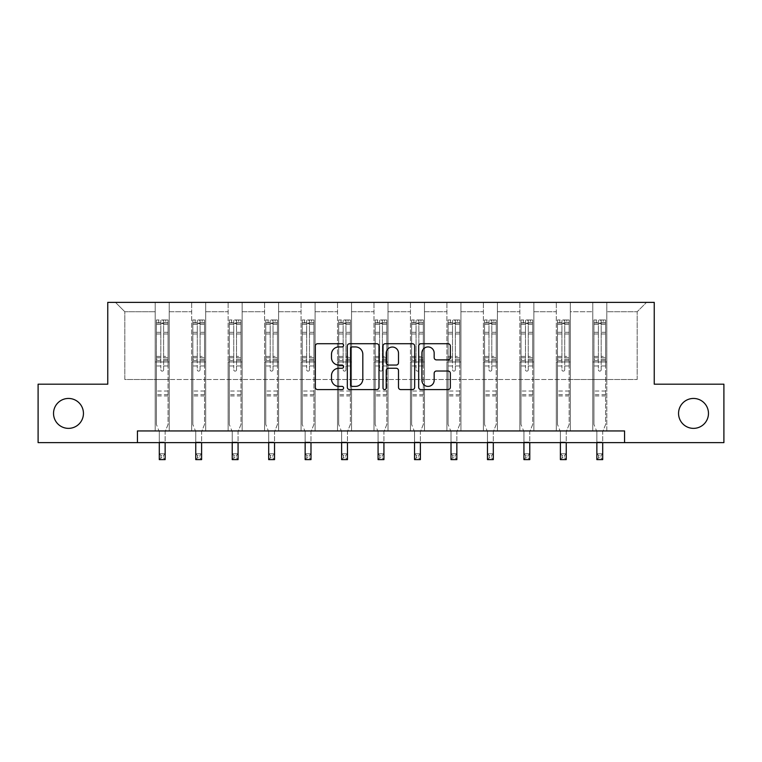 <?xml version="1.0" encoding="UTF-8"?>
<svg xmlns="http://www.w3.org/2000/svg" width="762" height="762" viewBox="0 0 762 762"><rect width="100%" height="100%" fill="white"/><g stroke="black" fill="none" stroke-linecap="round" stroke-linejoin="round"><path stroke-width="0.57" stroke-dasharray="3.81 2.86" d="M343.605 345.319A1.61 1.61 0 0 0 341.995 343.719L317.621 343.719A2.296 2.296 0 0 0 315.325 346.015L315.325 387.306A2.296 2.296 0 0 0 317.621 389.601L341.995 389.601A1.61 1.61 0 0 0 343.605 388.001A1.61 1.61 0 0 0 341.995 386.391L338.842 386.391A7.344 7.344 0 0 1 331.499 379.047L331.499 375.609A7.344 7.344 0 0 1 338.842 368.265L341.995 368.265A1.61 1.61 0 0 0 343.605 366.655A1.61 1.61 0 0 0 341.995 365.055L338.842 365.055A7.344 7.344 0 0 1 331.499 357.711L331.499 354.273A7.344 7.344 0 0 1 338.842 346.929L341.995 346.929A1.61 1.61 0 0 0 343.605 345.319M678.551 413.404A14.964 14.964 0 0 0 693.515 428.368A14.964 14.964 0 0 0 708.469 413.404A14.964 14.964 0 0 0 693.515 398.45A14.964 14.964 0 0 0 678.551 413.404M53.531 413.404A14.964 14.964 0 0 0 68.485 428.368A14.964 14.964 0 0 0 83.449 413.404A14.964 14.964 0 0 0 68.485 398.45A14.964 14.964 0 0 0 53.531 413.404M624.564 442.627L624.564 430.94L624.564 442.627L723.9 442.627L723.9 384.191L654.244 384.191L654.244 302.381L107.756 302.381L107.756 384.191L38.1 384.191L38.1 442.627L137.436 442.627L137.436 430.94L624.564 430.94L137.436 430.94L624.564 430.94L624.564 442.627L137.436 442.627L137.436 430.94L137.436 442.627M592.769 302.381L646.528 302.381L606.8 302.381L606.8 379.514L637.184 379.514L606.8 379.514L606.8 311.734L637.184 311.734L606.8 311.734L606.8 302.381L606.8 430.94L592.769 430.94L606.8 430.94L592.769 430.94L606.8 430.94L606.8 302.381L570.328 302.381L592.769 302.381L592.769 379.514L570.328 379.514L592.769 379.514L592.769 311.734L570.328 311.734L570.328 379.514L570.328 311.734L592.769 311.734L592.769 302.381L592.769 430.94L592.769 361.988L592.769 379.514L606.8 379.514L592.769 379.514L592.769 361.988L606.8 361.988L592.769 361.988L592.769 430.94L592.769 302.381M556.308 302.381L570.328 302.381L570.328 430.94L556.308 430.94L570.328 430.94L556.308 430.94L570.328 430.94L570.328 302.381L533.867 302.381L556.308 302.381L556.308 379.514L533.867 379.514L556.308 379.514L556.308 311.734L533.867 311.734L533.867 379.514L533.867 311.734L556.308 311.734L556.308 302.381L556.308 430.94L556.308 361.988L556.308 379.514L570.328 379.514L556.308 379.514L556.308 361.988L570.328 361.988L556.308 361.988L556.308 430.94L556.308 302.381M519.846 302.381L533.867 302.381L533.867 430.94L519.846 430.94L533.867 430.94L519.846 430.94L533.867 430.94L533.867 302.381L497.405 302.381L519.846 302.381L519.846 379.514L497.405 379.514L519.846 379.514L519.846 311.734L497.405 311.734L497.405 379.514L497.405 311.734L519.846 311.734L519.846 302.381L519.846 430.94L519.846 361.988L519.846 379.514L533.867 379.514L519.846 379.514L519.846 361.988L533.867 361.988L519.846 361.988L519.846 430.94L519.846 302.381M483.375 302.381L497.405 302.381L497.405 430.94L483.375 430.94L497.405 430.94L483.375 430.94L497.405 430.94L497.405 302.381L460.943 302.381L483.375 302.381L483.375 379.514L460.943 379.514L483.375 379.514L483.375 311.734L460.943 311.734L460.943 379.514L460.943 311.734L483.375 311.734L483.375 302.381L483.375 430.94L483.375 361.988L483.375 379.514L497.405 379.514L483.375 379.514L483.375 361.988L497.405 361.988L483.375 361.988L483.375 430.94L483.375 302.381M446.913 302.381L460.943 302.381L460.943 430.94L446.913 430.94L460.943 430.94L446.913 430.94L460.943 430.94L460.943 302.381L424.472 302.381L446.913 302.381L446.913 379.514L424.472 379.514L446.913 379.514L446.913 311.734L424.472 311.734L424.472 379.514L424.472 311.734L446.913 311.734L446.913 302.381L446.913 430.94L446.913 361.988L446.913 379.514L460.943 379.514L446.913 379.514L446.913 361.988L460.943 361.988L446.913 361.988L446.913 430.94L446.913 302.381M410.451 302.381L424.472 302.381L424.472 430.94L410.451 430.94L424.472 430.94L410.451 430.94L424.472 430.94L424.472 302.381L388.01 302.381L410.451 302.381L410.451 379.514L388.01 379.514L410.451 379.514L410.451 311.734L388.01 311.734L388.01 379.514L388.01 311.734L410.451 311.734L410.451 302.381L410.451 430.94L410.451 361.988L410.451 379.514L424.472 379.514L410.451 379.514L410.451 361.988L424.472 361.988L410.451 361.988L410.451 430.94L410.451 302.381M373.99 302.381L388.01 302.381L388.01 430.94L373.99 430.94L388.01 430.94L373.99 430.94L388.01 430.94L388.01 302.381L351.549 302.381L373.99 302.381L373.99 379.514L351.549 379.514L373.99 379.514L373.99 311.734L351.549 311.734L351.549 379.514L351.549 311.734L373.99 311.734L373.99 302.381L373.99 430.94L373.99 361.988L373.99 379.514L388.01 379.514L373.99 379.514L373.99 361.988L388.01 361.988L373.99 361.988L373.99 430.94L373.99 302.381M337.528 302.381L351.549 302.381L351.549 430.94L337.528 430.94L351.549 430.94L337.528 430.94L351.549 430.94L351.549 302.381L315.087 302.381L337.528 302.381L337.528 379.514L315.087 379.514L337.528 379.514L337.528 311.734L315.087 311.734L315.087 379.514L315.087 311.734L337.528 311.734L337.528 302.381L337.528 430.94L337.528 361.988L337.528 379.514L351.549 379.514L337.528 379.514L337.528 361.988L351.549 361.988L337.528 361.988L337.528 430.94L337.528 302.381M301.057 302.381L315.087 302.381L315.087 430.94L301.057 430.94L315.087 430.94L301.057 430.94L315.087 430.94L315.087 302.381L278.625 302.381L301.057 302.381L301.057 379.514L278.625 379.514L301.057 379.514L301.057 311.734L278.625 311.734L278.625 379.514L278.625 311.734L301.057 311.734L301.057 302.381L301.057 430.94L301.057 361.988L301.057 379.514L315.087 379.514L301.057 379.514L301.057 361.988L315.087 361.988L301.057 361.988L301.057 430.94L301.057 302.381M264.595 302.381L278.625 302.381L278.625 430.94L264.595 430.94L278.625 430.94L264.595 430.94L278.625 430.94L278.625 302.381L242.154 302.381L264.595 302.381L264.595 379.514L242.154 379.514L264.595 379.514L264.595 311.734L242.154 311.734L242.154 379.514L242.154 311.734L264.595 311.734L264.595 302.381L264.595 430.94L264.595 361.988L264.595 379.514L278.625 379.514L264.595 379.514L264.595 361.988L278.625 361.988L264.595 361.988L264.595 430.94L264.595 302.381M228.133 302.381L242.154 302.381L242.154 430.94L228.133 430.94L242.154 430.94L228.133 430.94L242.154 430.94L242.154 302.381L205.692 302.381L228.133 302.381L228.133 379.514L205.692 379.514L228.133 379.514L228.133 311.734L205.692 311.734L205.692 379.514L205.692 311.734L228.133 311.734L228.133 302.381L228.133 430.94L228.133 361.988L228.133 379.514L242.154 379.514L228.133 379.514L228.133 361.988L242.154 361.988L228.133 361.988L228.133 430.94L228.133 302.381M191.672 302.381L205.692 302.381L205.692 430.94L191.672 430.94L205.692 430.94L191.672 430.94L205.692 430.94L205.692 302.381L169.231 302.381L191.672 302.381L191.672 379.514L169.231 379.514L191.672 379.514L191.672 311.734L169.231 311.734L169.231 379.514L169.231 311.734L191.672 311.734L191.672 302.381L191.672 430.94L191.672 361.988L191.672 379.514L205.692 379.514L191.672 379.514L191.672 361.988L205.692 361.988L191.672 361.988L191.672 430.94L191.672 302.381M155.2 302.381L169.231 302.381L169.231 430.94L155.2 430.94L169.231 430.94L155.2 430.94L169.231 430.94L169.231 302.381L115.472 302.381L155.2 302.381L155.2 379.514L124.816 379.514L124.816 311.734L155.2 311.734L124.816 311.734L115.472 302.381L124.816 311.734L124.816 379.514L155.2 379.514L155.2 302.381L155.2 430.94L155.2 302.381M637.184 379.514L637.184 311.734L646.528 302.381L637.184 311.734L637.184 379.514M155.2 379.514L169.231 379.514L169.231 361.988L169.231 430.94L169.231 361.988L169.231 379.514L155.2 379.514L155.2 361.988L169.231 361.988L155.2 361.988L155.2 430.94L155.2 379.514M155.2 361.988L169.231 361.988L155.2 361.988M191.672 361.988L205.692 361.988L191.672 361.988M228.133 361.988L242.154 361.988L228.133 361.988M264.595 361.988L278.625 361.988L264.595 361.988M301.057 361.988L315.087 361.988L301.057 361.988M337.528 361.988L351.549 361.988L337.528 361.988M373.99 361.988L388.01 361.988L373.99 361.988M410.451 361.988L424.472 361.988L410.451 361.988M446.913 361.988L460.943 361.988L446.913 361.988M483.375 361.988L497.405 361.988L483.375 361.988M519.846 361.988L533.867 361.988L519.846 361.988M556.308 361.988L570.328 361.988L556.308 361.988M592.769 361.988L606.8 361.988L592.769 361.988M378.99 387.306L378.99 346.015A2.296 2.296 0 0 0 376.695 343.719L349.625 343.719A2.296 2.296 0 0 0 347.329 346.015L347.329 387.306A2.296 2.296 0 0 0 349.625 389.601L376.695 389.601A2.296 2.296 0 0 0 378.99 387.306M352.149 346.929A1.61 1.61 0 0 0 350.539 348.539L350.539 384.781A1.61 1.61 0 0 0 352.149 386.391L355.473 386.391A7.344 7.344 0 0 0 362.817 379.047L362.817 354.273A7.344 7.344 0 0 0 355.473 346.929L352.149 346.929M385.305 343.719L412.375 343.719A2.296 2.296 0 0 1 414.671 346.015L414.671 387.306A2.296 2.296 0 0 1 412.375 389.601L400.793 389.601A2.296 2.296 0 0 1 398.497 387.306L398.497 370.561A2.296 2.296 0 0 0 396.202 368.265L388.515 368.265A2.296 2.296 0 0 0 386.22 370.561L386.22 388.001A1.61 1.61 0 0 1 384.61 389.601A1.61 1.61 0 0 1 383.01 388.001L383.01 346.015A2.296 2.296 0 0 1 385.305 343.719M398.497 353.177A6.134 6.134 0 0 0 392.354 347.043A6.134 6.134 0 0 0 386.22 353.177L386.22 362.76A2.296 2.296 0 0 0 388.515 365.055L396.202 365.055A2.296 2.296 0 0 0 398.497 362.76L398.497 353.177M436.464 359.893L448.056 359.893A2.296 2.296 0 0 0 450.342 357.597L450.342 346.015A2.296 2.296 0 0 0 448.056 343.719L420.976 343.719A2.296 2.296 0 0 0 418.681 346.015L418.681 387.306A2.296 2.296 0 0 0 420.976 389.601L448.056 389.601A2.296 2.296 0 0 0 450.342 387.306L450.342 373.313A2.296 2.296 0 0 0 448.056 371.018L436.464 371.018A2.296 2.296 0 0 0 434.169 373.313L434.169 380.257A6.134 6.134 0 0 1 428.034 386.391A6.134 6.134 0 0 1 421.9 380.257L421.9 353.063A6.134 6.134 0 0 1 428.034 346.929A6.134 6.134 0 0 1 434.169 353.063L434.169 357.597A2.296 2.296 0 0 0 436.464 359.893M160.811 369.741A1.4 1.4 0 0 0 162.22 371.151A1.4 1.4 0 0 1 160.811 369.741L160.811 365.96L160.811 369.741M168.002 319.954L165.725 319.954L165.725 322.993L168.059 323.002L168.059 319.964L156.372 319.964L156.372 424.444L156.372 365.96L160.811 365.96L160.811 359.34L156.372 359.34M156.372 319.964L156.372 365.96L160.811 365.96L160.811 323.612L163.62 323.612L163.62 356.416L168.059 356.416L168.059 424.444L165.135 431.673L165.135 442.084L165.135 431.673L168.059 424.444L168.059 365.96L163.62 365.96L163.62 369.741A1.4 1.4 0 0 1 162.22 371.151A1.4 1.4 0 0 0 163.62 369.741L163.62 356.416M168.059 323.002L168.059 356.416M168.059 319.964L168.059 365.96L163.62 365.96L163.62 320.25L160.811 320.25L160.811 359.34M165.725 319.954L156.429 319.954M165.725 322.993L158.715 322.993L158.715 319.954M156.372 323.002L168.002 322.993M156.429 322.993L158.715 322.993M159.296 431.673L159.296 442.084L159.296 431.673L156.372 424.444L159.296 431.673M168.059 395.926L156.372 395.926M159.296 442.627L159.296 453.771L165.135 453.771L159.296 453.771L159.296 459.619L165.135 459.619L165.135 453.771L163.382 455.533L163.382 457.867L161.049 457.867L161.049 455.533L163.382 455.533M165.135 442.627L165.135 453.771M165.135 459.619L163.382 457.867M161.049 457.867L159.296 459.619M161.049 455.533L159.296 453.771M160.811 323.612L160.811 320.25M163.62 323.612L163.62 320.25M197.282 369.741A1.4 1.4 0 0 0 198.682 371.151A1.4 1.4 0 0 1 197.282 369.741L197.282 365.96L197.282 369.741M204.464 319.954L202.187 319.954L202.187 322.993L204.521 323.002L204.521 319.964L192.834 319.964L192.834 424.444L192.834 365.96L197.282 365.96L197.282 359.34L192.834 359.34M192.834 319.964L192.834 365.96L197.282 365.96L197.282 323.612L200.082 323.612L200.082 356.416L204.521 356.416L204.521 424.444L201.606 431.673L201.606 442.084L201.606 431.673L204.521 424.444L204.521 365.96L200.082 365.96L200.082 369.741A1.4 1.4 0 0 1 198.682 371.151A1.4 1.4 0 0 0 200.082 369.741L200.082 356.416M204.521 323.002L204.521 356.416M204.521 319.964L204.521 365.96L200.082 365.96L200.082 320.25L197.282 320.25L197.282 359.34M202.187 319.954L192.9 319.954M202.187 322.993L195.177 322.993L195.177 319.954M192.834 323.002L204.464 322.993M192.9 322.993L195.177 322.993M195.758 431.673L195.758 442.084L195.758 431.673L192.834 424.444L195.758 431.673M204.521 395.926L192.834 395.926M195.758 442.627L195.758 453.771L201.606 453.771L195.758 453.771L195.758 459.619L201.606 459.619L201.606 453.771L199.854 455.533L199.854 457.867L197.51 457.867L197.51 455.533L199.854 455.533M201.606 442.627L201.606 453.771M201.606 459.619L199.854 457.867M197.51 457.867L195.758 459.619M197.51 455.533L195.758 453.771M197.282 323.612L197.282 320.25M200.082 323.612L200.082 320.25M233.744 369.741A1.4 1.4 0 0 0 235.144 371.151A1.4 1.4 0 0 1 233.744 369.741L233.744 365.96L233.744 369.741M240.925 319.954L238.649 319.954L238.649 322.993L240.992 323.002L240.992 319.964L229.305 319.964L229.305 424.444L229.305 365.96L233.744 365.96L233.744 359.34L229.305 359.34M229.305 319.964L229.305 365.96L233.744 365.96L233.744 323.612L236.544 323.612L236.544 356.416L240.992 356.416L240.992 424.444L238.068 431.673L238.068 442.084L238.068 431.673L240.992 424.444L240.992 365.96L236.544 365.96L236.544 369.741A1.4 1.4 0 0 1 235.144 371.151A1.4 1.4 0 0 0 236.544 369.741L236.544 356.416M240.992 323.002L240.992 356.416M240.992 319.964L240.992 365.96L236.544 365.96L236.544 320.25L233.744 320.25L233.744 359.34M238.649 319.954L229.362 319.954M238.649 322.993L231.638 322.993L231.638 319.954M229.305 323.002L240.925 322.993M229.362 322.993L231.638 322.993M232.22 431.673L232.22 442.084L232.22 431.673L229.305 424.444L232.22 431.673M240.992 395.926L229.305 395.926M232.22 442.627L232.22 453.771L238.068 453.771L232.22 453.771L232.22 459.619L238.068 459.619L238.068 453.771L236.315 455.533L236.315 457.867L233.972 457.867L233.972 455.533L236.315 455.533M238.068 442.627L238.068 453.771M238.068 459.619L236.315 457.867M233.972 457.867L232.22 459.619M233.972 455.533L232.22 453.771M233.744 323.612L233.744 320.25M236.544 323.612L236.544 320.25M270.205 369.741A1.4 1.4 0 0 0 271.605 371.151A1.4 1.4 0 0 1 270.205 369.741L270.205 365.96L270.205 369.741M277.397 319.954L275.111 319.954L275.111 322.993L277.454 323.002L277.454 319.964L265.767 319.964L265.767 424.444L265.767 365.96L270.205 365.96L270.205 359.34L265.767 359.34M265.767 319.964L265.767 365.96L270.205 365.96L270.205 323.612L273.015 323.612L273.015 356.416L277.454 356.416L277.454 424.444L274.53 431.673L274.53 442.084L274.53 431.673L277.454 424.444L277.454 365.96L273.015 365.96L273.015 369.741A1.4 1.4 0 0 1 271.605 371.151A1.4 1.4 0 0 0 273.015 369.741L273.015 356.416M277.454 323.002L277.454 356.416M277.454 319.964L277.454 365.96L273.015 365.96L273.015 320.25L270.205 320.25L270.205 359.34M275.111 319.954L265.824 319.954M275.111 322.993L268.1 322.993L268.1 319.954M265.767 323.002L277.397 322.993M265.824 322.993L268.1 322.993M268.691 431.673L268.691 442.084L268.691 431.673L265.767 424.444L268.691 431.673M277.454 395.926L265.767 395.926M268.691 442.627L268.691 453.771L274.53 453.771L268.691 453.771L268.691 459.619L274.53 459.619L274.53 453.771L272.777 455.533L272.777 457.867L270.443 457.867L270.443 455.533L272.777 455.533M274.53 442.627L274.53 453.771M274.53 459.619L272.777 457.867M270.443 457.867L268.691 459.619M270.443 455.533L268.691 453.771M270.205 323.612L270.205 320.25M273.015 323.612L273.015 320.25M306.667 369.741A1.4 1.4 0 0 0 308.077 371.151A1.4 1.4 0 0 1 306.667 369.741L306.667 365.96L306.667 369.741M313.858 319.954L311.582 319.954L311.582 322.993L313.915 323.002L313.915 319.964L302.228 319.964L302.228 424.444L302.228 365.96L306.667 365.96L306.667 359.34L302.228 359.34M302.228 319.964L302.228 365.96L306.667 365.96L306.667 323.612L309.477 323.612L309.477 356.416L313.915 356.416L313.915 424.444L310.991 431.673L310.991 442.084L310.991 431.673L313.915 424.444L313.915 365.96L309.477 365.96L309.477 369.741A1.4 1.4 0 0 1 308.077 371.151A1.4 1.4 0 0 0 309.477 369.741L309.477 356.416M313.915 323.002L313.915 356.416M313.915 319.964L313.915 365.96L309.477 365.96L309.477 320.25L306.667 320.25L306.667 359.34M311.582 319.954L302.285 319.954M311.582 322.993L304.562 322.993L304.562 319.954M302.228 323.002L313.858 322.993M302.285 322.993L304.562 322.993M305.152 431.673L305.152 442.084L305.152 431.673L302.228 424.444L305.152 431.673M313.915 395.926L302.228 395.926M305.152 442.627L305.152 453.771L310.991 453.771L305.152 453.771L305.152 459.619L310.991 459.619L310.991 453.771L309.239 455.533L309.239 457.867L306.905 457.867L306.905 455.533L309.239 455.533M310.991 442.627L310.991 453.771M310.991 459.619L309.239 457.867M306.905 457.867L305.152 459.619M306.905 455.533L305.152 453.771M306.667 323.612L306.667 320.25M309.477 323.612L309.477 320.25M343.138 369.741A1.4 1.4 0 0 0 344.538 371.151A1.4 1.4 0 0 1 343.138 369.741L343.138 365.96L343.138 369.741M350.32 319.954L348.043 319.954L348.043 322.993L350.377 323.002L350.377 319.964L338.69 319.964L338.69 424.444L338.69 365.96L343.138 365.96L343.138 359.34L338.69 359.34M338.69 319.964L338.69 365.96L343.138 365.96L343.138 323.612L345.938 323.612L345.938 356.416L350.377 356.416L350.377 424.444L347.462 431.673L347.462 442.084L347.462 431.673L350.377 424.444L350.377 365.96L345.938 365.96L345.938 369.741A1.4 1.4 0 0 1 344.538 371.151A1.4 1.4 0 0 0 345.938 369.741L345.938 356.416M350.377 323.002L350.377 356.416M350.377 319.964L350.377 365.96L345.938 365.96L345.938 320.25L343.138 320.25L343.138 359.34M348.043 319.954L338.747 319.954M348.043 322.993L341.033 322.993L341.033 319.954M338.69 323.002L350.32 322.993M338.747 322.993L341.033 322.993M341.614 431.673L341.614 442.084L341.614 431.673L338.69 424.444L341.614 431.673M350.377 395.926L338.69 395.926M341.614 442.627L341.614 453.771L347.462 453.771L341.614 453.771L341.614 459.619L347.462 459.619L347.462 453.771L345.7 455.533L345.7 457.867L343.367 457.867L343.367 455.533L345.7 455.533M347.462 442.627L347.462 453.771M347.462 459.619L345.7 457.867M343.367 457.867L341.614 459.619M343.367 455.533L341.614 453.771M343.138 323.612L343.138 320.25M345.938 323.612L345.938 320.25M379.6 369.741A1.4 1.4 0 0 0 381 371.151A1.4 1.4 0 0 1 379.6 369.741L379.6 365.96L379.6 369.741M386.782 319.954L384.505 319.954L384.505 322.993L386.839 323.002L386.839 319.964L375.161 319.964L375.161 424.444L375.161 365.96L379.6 365.96L379.6 359.34L375.161 359.34M375.161 319.964L375.161 365.96L379.6 365.96L379.6 323.612L382.4 323.612L382.4 356.416L386.839 356.416L386.839 424.444L383.924 431.673L383.924 442.084L383.924 431.673L386.839 424.444L386.839 365.96L382.4 365.96L382.4 369.741A1.4 1.4 0 0 1 381 371.151A1.4 1.4 0 0 0 382.4 369.741L382.4 356.416M386.839 323.002L386.839 356.416M386.839 319.964L386.839 365.96L382.4 365.96L382.4 320.25L379.6 320.25L379.6 359.34M384.505 319.954L375.218 319.954M384.505 322.993L377.495 322.993L377.495 319.954M375.161 323.002L386.782 322.993M375.218 322.993L377.495 322.993M378.076 431.673L378.076 442.084L378.076 431.673L375.161 424.444L378.076 431.673M386.839 395.926L375.161 395.926M378.076 442.627L378.076 453.771L383.924 453.771L378.076 453.771L378.076 459.619L383.924 459.619L383.924 453.771L382.172 455.533L382.172 457.867L379.828 457.867L379.828 455.533L382.172 455.533M383.924 442.627L383.924 453.771M383.924 459.619L382.172 457.867M379.828 457.867L378.076 459.619M379.828 455.533L378.076 453.771M379.6 323.612L379.6 320.25M382.4 323.612L382.4 320.25M416.062 369.741A1.4 1.4 0 0 0 417.462 371.151A1.4 1.4 0 0 1 416.062 369.741L416.062 365.96L416.062 369.741M423.253 319.954L420.967 319.954L420.967 322.993L423.31 323.002L423.31 319.964L411.623 319.964L411.623 424.444L411.623 365.96L416.062 365.96L416.062 359.34L411.623 359.34M411.623 319.964L411.623 365.96L416.062 365.96L416.062 323.612L418.862 323.612L418.862 356.416L423.31 356.416L423.31 424.444L420.386 431.673L420.386 442.084L420.386 431.673L423.31 424.444L423.31 365.96L418.862 365.96L418.862 369.741A1.4 1.4 0 0 1 417.462 371.151A1.4 1.4 0 0 0 418.862 369.741L418.862 356.416M423.31 323.002L423.31 356.416M423.31 319.964L423.31 365.96L418.862 365.96L418.862 320.25L416.062 320.25L416.062 359.34M420.967 319.954L411.68 319.954M420.967 322.993L413.957 322.993L413.957 319.954M411.623 323.002L423.253 322.993M411.68 322.993L413.957 322.993M414.538 431.673L414.538 442.084L414.538 431.673L411.623 424.444L414.538 431.673M423.31 395.926L411.623 395.926M414.538 442.627L414.538 453.771L420.386 453.771L414.538 453.771L414.538 459.619L420.386 459.619L420.386 453.771L418.633 455.533L418.633 457.867L416.3 457.867L416.3 455.533L418.633 455.533M420.386 442.627L420.386 453.771M420.386 459.619L418.633 457.867M416.3 457.867L414.538 459.619M416.3 455.533L414.538 453.771M416.062 323.612L416.062 320.25M418.862 323.612L418.862 320.25M452.523 369.741A1.4 1.4 0 0 0 453.923 371.151A1.4 1.4 0 0 1 452.523 369.741L452.523 365.96L452.523 369.741M459.715 319.954L457.438 319.954L457.438 322.993L459.772 323.002L459.772 319.964L448.085 319.964L448.085 424.444L448.085 365.96L452.523 365.96L452.523 359.34L448.085 359.34M448.085 319.964L448.085 365.96L452.523 365.96L452.523 323.612L455.333 323.612L455.333 356.416L459.772 356.416L459.772 424.444L456.848 431.673L456.848 442.084L456.848 431.673L459.772 424.444L459.772 365.96L455.333 365.96L455.333 369.741A1.4 1.4 0 0 1 453.923 371.151A1.4 1.4 0 0 0 455.333 369.741L455.333 356.416M459.772 323.002L459.772 356.416M459.772 319.964L459.772 365.96L455.333 365.96L455.333 320.25L452.523 320.25L452.523 359.34M457.438 319.954L448.142 319.954M457.438 322.993L450.418 322.993L450.418 319.954M448.085 323.002L459.715 322.993M448.142 322.993L450.418 322.993M451.009 431.673L451.009 442.084L451.009 431.673L448.085 424.444L451.009 431.673M459.772 395.926L448.085 395.926M451.009 442.627L451.009 453.771L456.848 453.771L451.009 453.771L451.009 459.619L456.848 459.619L456.848 453.771L455.095 455.533L455.095 457.867L452.761 457.867L452.761 455.533L455.095 455.533M456.848 442.627L456.848 453.771M456.848 459.619L455.095 457.867M452.761 457.867L451.009 459.619M452.761 455.533L451.009 453.771M452.523 323.612L452.523 320.25M455.333 323.612L455.333 320.25M488.985 369.741A1.4 1.4 0 0 0 490.395 371.151A1.4 1.4 0 0 1 488.985 369.741L488.985 365.96L488.985 369.741M496.176 319.954L493.9 319.954L493.9 322.993L496.233 323.002L496.233 319.964L484.546 319.964L484.546 424.444L484.546 365.96L488.985 365.96L488.985 359.34L484.546 359.34M484.546 319.964L484.546 365.96L488.985 365.96L488.985 323.612L491.795 323.612L491.795 356.416L496.233 356.416L496.233 424.444L493.309 431.673L493.309 442.084L493.309 431.673L496.233 424.444L496.233 365.96L491.795 365.96L491.795 369.741A1.4 1.4 0 0 1 490.395 371.151A1.4 1.4 0 0 0 491.795 369.741L491.795 356.416M496.233 323.002L496.233 356.416M496.233 319.964L496.233 365.96L491.795 365.96L491.795 320.25L488.985 320.25L488.985 359.34M493.9 319.954L484.603 319.954M493.9 322.993L486.889 322.993L486.889 319.954M484.546 323.002L496.176 322.993M484.603 322.993L486.889 322.993M487.47 431.673L487.47 442.084L487.47 431.673L484.546 424.444L487.47 431.673M496.233 395.926L484.546 395.926M487.47 442.627L487.47 453.771L493.309 453.771L487.47 453.771L487.47 459.619L493.309 459.619L493.309 453.771L491.557 455.533L491.557 457.867L489.223 457.867L489.223 455.533L491.557 455.533M493.309 442.627L493.309 453.771M493.309 459.619L491.557 457.867M489.223 457.867L487.47 459.619M489.223 455.533L487.47 453.771M488.985 323.612L488.985 320.25M491.795 323.612L491.795 320.25M525.456 369.741A1.4 1.4 0 0 0 526.856 371.151A1.4 1.4 0 0 1 525.456 369.741L525.456 365.96L525.456 369.741M532.638 319.954L530.362 319.954L530.362 322.993L532.695 323.002L532.695 319.964L521.008 319.964L521.008 424.444L521.008 365.96L525.456 365.96L525.456 359.34L521.008 359.34M521.008 319.964L521.008 365.96L525.456 365.96L525.456 323.612L528.257 323.612L528.257 356.416L532.695 356.416L532.695 424.444L529.781 431.673L529.781 442.084L529.781 431.673L532.695 424.444L532.695 365.96L528.257 365.96L528.257 369.741A1.4 1.4 0 0 1 526.856 371.151A1.4 1.4 0 0 0 528.257 369.741L528.257 356.416M532.695 323.002L532.695 356.416M532.695 319.964L532.695 365.96L528.257 365.96L528.257 320.25L525.456 320.25L525.456 359.34M530.362 319.954L521.075 319.954M530.362 322.993L523.351 322.993L523.351 319.954M521.008 323.002L532.638 322.993M521.075 322.993L523.351 322.993M523.932 431.673L523.932 442.084L523.932 431.673L521.008 424.444L523.932 431.673M532.695 395.926L521.008 395.926M523.932 442.627L523.932 453.771L529.781 453.771L523.932 453.771L523.932 459.619L529.781 459.619L529.781 453.771L528.028 455.533L528.028 457.867L525.685 457.867L525.685 455.533L528.028 455.533M529.781 442.627L529.781 453.771M529.781 459.619L528.028 457.867M525.685 457.867L523.932 459.619M525.685 455.533L523.932 453.771M525.456 323.612L525.456 320.25M528.257 323.612L528.257 320.25M561.918 369.741A1.4 1.4 0 0 0 563.318 371.151A1.4 1.4 0 0 1 561.918 369.741L561.918 365.96L561.918 369.741M569.1 319.954L566.823 319.954L566.823 322.993L569.166 323.002L569.166 319.964L557.479 319.964L557.479 424.444L557.479 365.96L561.918 365.96L561.918 359.34L557.479 359.34M557.479 319.964L557.479 365.96L561.918 365.96L561.918 323.612L564.718 323.612L564.718 356.416L569.166 356.416L569.166 424.444L566.242 431.673L566.242 442.084L566.242 431.673L569.166 424.444L569.166 365.96L564.718 365.96L564.718 369.741A1.4 1.4 0 0 1 563.318 371.151A1.4 1.4 0 0 0 564.718 369.741L564.718 356.416M569.166 323.002L569.166 356.416M569.166 319.964L569.166 365.96L564.718 365.96L564.718 320.25L561.918 320.25L561.918 359.34M566.823 319.954L557.536 319.954M566.823 322.993L559.813 322.993L559.813 319.954M557.479 323.002L569.1 322.993M557.536 322.993L559.813 322.993M560.394 431.673L560.394 442.084L560.394 431.673L557.479 424.444L560.394 431.673M569.166 395.926L557.479 395.926M560.394 442.627L560.394 453.771L566.242 453.771L560.394 453.771L560.394 459.619L566.242 459.619L566.242 453.771L564.49 455.533L564.49 457.867L562.146 457.867L562.146 455.533L564.49 455.533M566.242 442.627L566.242 453.771M566.242 459.619L564.49 457.867M562.146 457.867L560.394 459.619M562.146 455.533L560.394 453.771M561.918 323.612L561.918 320.25M564.718 323.612L564.718 320.25M598.38 369.741A1.4 1.4 0 0 0 599.78 371.151A1.4 1.4 0 0 1 598.38 369.741L598.38 365.96L598.38 369.741M605.571 319.954L603.285 319.954L603.285 322.993L605.628 323.002L605.628 319.964L593.941 319.964L593.941 424.444L593.941 365.96L598.38 365.96L598.38 359.34L593.941 359.34M593.941 319.964L593.941 365.96L598.38 365.96L598.38 323.612L601.189 323.612L601.189 356.416L605.628 356.416L605.628 424.444L602.704 431.673L602.704 442.084L602.704 431.673L605.628 424.444L605.628 365.96L601.189 365.96L601.189 369.741A1.4 1.4 0 0 1 599.78 371.151A1.4 1.4 0 0 0 601.189 369.741L601.189 356.416M605.628 323.002L605.628 356.416M605.628 319.964L605.628 365.96L601.189 365.96L601.189 320.25L598.38 320.25L598.38 359.34M603.285 319.954L593.998 319.954M603.285 322.993L596.275 322.993L596.275 319.954M593.941 323.002L605.571 322.993M593.998 322.993L596.275 322.993M596.865 431.673L596.865 442.084L596.865 431.673L593.941 424.444L596.865 431.673M605.628 395.926L593.941 395.926M596.865 442.627L596.865 453.771L602.704 453.771L596.865 453.771L596.865 459.619L602.704 459.619L602.704 453.771L600.951 455.533L600.951 457.867L598.618 457.867L598.618 455.533L600.951 455.533M602.704 442.627L602.704 453.771M602.704 459.619L600.951 457.867M598.618 457.867L596.865 459.619M598.618 455.533L596.865 453.771M598.38 323.612L598.38 320.25M601.189 323.612L601.189 320.25M160.811 332.308L156.372 332.308M156.372 333.975L160.811 333.975M156.372 356.416L160.811 356.416M168.059 391.02L156.372 391.02M159.296 442.084L165.135 442.084L159.296 442.084M160.811 360.664L156.372 360.664M168.059 360.664L163.62 360.664M156.372 357.74L160.811 357.74M163.62 357.74L168.059 357.74M168.059 359.34L163.62 359.34M168.059 332.308L163.62 332.308M163.62 333.975L168.059 333.975M160.811 322.755L156.372 322.755M156.372 324.422L160.811 324.422M168.059 322.755L163.62 322.755M163.62 324.422L168.059 324.422M168.059 394.611L156.372 394.611M197.282 332.308L192.834 332.308M192.834 333.975L197.282 333.975M192.834 356.416L197.282 356.416M204.521 391.02L192.834 391.02M195.758 442.084L201.606 442.084L195.758 442.084M197.282 360.664L192.834 360.664M204.521 360.664L200.082 360.664M192.834 357.74L197.282 357.74M200.082 357.74L204.521 357.74M204.521 359.34L200.082 359.34M204.521 332.308L200.082 332.308M200.082 333.975L204.521 333.975M197.282 322.755L192.834 322.755M192.834 324.422L197.282 324.422M204.521 322.755L200.082 322.755M200.082 324.422L204.521 324.422M204.521 394.611L192.834 394.611M233.744 332.308L229.305 332.308M229.305 333.975L233.744 333.975M229.305 356.416L233.744 356.416M240.992 391.02L229.305 391.02M232.22 442.084L238.068 442.084L232.22 442.084M233.744 360.664L229.305 360.664M240.992 360.664L236.544 360.664M229.305 357.74L233.744 357.74M236.544 357.74L240.992 357.74M240.992 359.34L236.544 359.34M240.992 332.308L236.544 332.308M236.544 333.975L240.992 333.975M233.744 322.755L229.305 322.755M229.305 324.422L233.744 324.422M240.992 322.755L236.544 322.755M236.544 324.422L240.992 324.422M240.992 394.611L229.305 394.611M270.205 332.308L265.767 332.308M265.767 333.975L270.205 333.975M265.767 356.416L270.205 356.416M277.454 391.02L265.767 391.02M268.691 442.084L274.53 442.084L268.691 442.084M270.205 360.664L265.767 360.664M277.454 360.664L273.015 360.664M265.767 357.74L270.205 357.74M273.015 357.74L277.454 357.74M277.454 359.34L273.015 359.34M277.454 332.308L273.015 332.308M273.015 333.975L277.454 333.975M270.205 322.755L265.767 322.755M265.767 324.422L270.205 324.422M277.454 322.755L273.015 322.755M273.015 324.422L277.454 324.422M277.454 394.611L265.767 394.611M306.667 332.308L302.228 332.308M302.228 333.975L306.667 333.975M302.228 356.416L306.667 356.416M313.915 391.02L302.228 391.02M305.152 442.084L310.991 442.084L305.152 442.084M306.667 360.664L302.228 360.664M313.915 360.664L309.477 360.664M302.228 357.74L306.667 357.74M309.477 357.74L313.915 357.74M313.915 359.34L309.477 359.34M313.915 332.308L309.477 332.308M309.477 333.975L313.915 333.975M306.667 322.755L302.228 322.755M302.228 324.422L306.667 324.422M313.915 322.755L309.477 322.755M309.477 324.422L313.915 324.422M313.915 394.611L302.228 394.611M343.138 332.308L338.69 332.308M338.69 333.975L343.138 333.975M338.69 356.416L343.138 356.416M350.377 391.02L338.69 391.02M341.614 442.084L347.462 442.084L341.614 442.084M343.138 360.664L338.69 360.664M350.377 360.664L345.938 360.664M338.69 357.74L343.138 357.74M345.938 357.74L350.377 357.74M350.377 359.34L345.938 359.34M350.377 332.308L345.938 332.308M345.938 333.975L350.377 333.975M343.138 322.755L338.69 322.755M338.69 324.422L343.138 324.422M350.377 322.755L345.938 322.755M345.938 324.422L350.377 324.422M350.377 394.611L338.69 394.611M379.6 332.308L375.161 332.308M375.161 333.975L379.6 333.975M375.161 356.416L379.6 356.416M386.839 391.02L375.161 391.02M378.076 442.084L383.924 442.084L378.076 442.084M379.6 360.664L375.161 360.664M386.839 360.664L382.4 360.664M375.161 357.74L379.6 357.74M382.4 357.74L386.839 357.74M386.839 359.34L382.4 359.34M386.839 332.308L382.4 332.308M382.4 333.975L386.839 333.975M379.6 322.755L375.161 322.755M375.161 324.422L379.6 324.422M386.839 322.755L382.4 322.755M382.4 324.422L386.839 324.422M386.839 394.611L375.161 394.611M416.062 332.308L411.623 332.308M411.623 333.975L416.062 333.975M411.623 356.416L416.062 356.416M423.31 391.02L411.623 391.02M414.538 442.084L420.386 442.084L414.538 442.084M416.062 360.664L411.623 360.664M423.31 360.664L418.862 360.664M411.623 357.74L416.062 357.74M418.862 357.74L423.31 357.74M423.31 359.34L418.862 359.34M423.31 332.308L418.862 332.308M418.862 333.975L423.31 333.975M416.062 322.755L411.623 322.755M411.623 324.422L416.062 324.422M423.31 322.755L418.862 322.755M418.862 324.422L423.31 324.422M423.31 394.611L411.623 394.611M452.523 332.308L448.085 332.308M448.085 333.975L452.523 333.975M448.085 356.416L452.523 356.416M459.772 391.02L448.085 391.02M451.009 442.084L456.848 442.084L451.009 442.084M452.523 360.664L448.085 360.664M459.772 360.664L455.333 360.664M448.085 357.74L452.523 357.74M455.333 357.74L459.772 357.74M459.772 359.34L455.333 359.34M459.772 332.308L455.333 332.308M455.333 333.975L459.772 333.975M452.523 322.755L448.085 322.755M448.085 324.422L452.523 324.422M459.772 322.755L455.333 322.755M455.333 324.422L459.772 324.422M459.772 394.611L448.085 394.611M488.985 332.308L484.546 332.308M484.546 333.975L488.985 333.975M484.546 356.416L488.985 356.416M496.233 391.02L484.546 391.02M487.47 442.084L493.309 442.084L487.47 442.084M488.985 360.664L484.546 360.664M496.233 360.664L491.795 360.664M484.546 357.74L488.985 357.74M491.795 357.74L496.233 357.74M496.233 359.34L491.795 359.34M496.233 332.308L491.795 332.308M491.795 333.975L496.233 333.975M488.985 322.755L484.546 322.755M484.546 324.422L488.985 324.422M496.233 322.755L491.795 322.755M491.795 324.422L496.233 324.422M496.233 394.611L484.546 394.611M525.456 332.308L521.008 332.308M521.008 333.975L525.456 333.975M521.008 356.416L525.456 356.416M532.695 391.02L521.008 391.02M523.932 442.084L529.781 442.084L523.932 442.084M525.456 360.664L521.008 360.664M532.695 360.664L528.257 360.664M521.008 357.74L525.456 357.74M528.257 357.74L532.695 357.74M532.695 359.34L528.257 359.34M532.695 332.308L528.257 332.308M528.257 333.975L532.695 333.975M525.456 322.755L521.008 322.755M521.008 324.422L525.456 324.422M532.695 322.755L528.257 322.755M528.257 324.422L532.695 324.422M532.695 394.611L521.008 394.611M561.918 332.308L557.479 332.308M557.479 333.975L561.918 333.975M557.479 356.416L561.918 356.416M569.166 391.02L557.479 391.02M560.394 442.084L566.242 442.084L560.394 442.084M561.918 360.664L557.479 360.664M569.166 360.664L564.718 360.664M557.479 357.74L561.918 357.74M564.718 357.74L569.166 357.74M569.166 359.34L564.718 359.34M569.166 332.308L564.718 332.308M564.718 333.975L569.166 333.975M561.918 322.755L557.479 322.755M557.479 324.422L561.918 324.422M569.166 322.755L564.718 322.755M564.718 324.422L569.166 324.422M569.166 394.611L557.479 394.611M598.38 332.308L593.941 332.308M593.941 333.975L598.38 333.975M593.941 356.416L598.38 356.416M605.628 391.02L593.941 391.02M596.865 442.084L602.704 442.084L596.865 442.084M598.38 360.664L593.941 360.664M605.628 360.664L601.189 360.664M593.941 357.74L598.38 357.74M601.189 357.74L605.628 357.74M605.628 359.34L601.189 359.34M605.628 332.308L601.189 332.308M601.189 333.975L605.628 333.975M598.38 322.755L593.941 322.755M593.941 324.422L598.38 324.422M605.628 322.755L601.189 322.755M601.189 324.422L605.628 324.422M605.628 394.611L593.941 394.611"/><path stroke-width="1.14" d="M343.605 345.319A1.61 1.61 0 0 0 341.995 343.719L317.621 343.719A2.296 2.296 0 0 0 315.325 346.015L315.325 387.306A2.296 2.296 0 0 0 317.621 389.601L341.995 389.601A1.61 1.61 0 0 0 343.605 388.001A1.61 1.61 0 0 0 341.995 386.391L338.842 386.391A7.344 7.344 0 0 1 331.499 379.047L331.499 375.609A7.344 7.344 0 0 1 338.842 368.265L341.995 368.265A1.61 1.61 0 0 0 343.605 366.655A1.61 1.61 0 0 0 341.995 365.055L338.842 365.055A7.344 7.344 0 0 1 331.499 357.711L331.499 354.273A7.344 7.344 0 0 1 338.842 346.929L341.995 346.929A1.61 1.61 0 0 0 343.605 345.319M678.551 413.404A14.964 14.964 0 0 0 693.515 428.368A14.964 14.964 0 0 0 708.469 413.404A14.964 14.964 0 0 0 693.515 398.45A14.964 14.964 0 0 0 678.551 413.404M53.531 413.404A14.964 14.964 0 0 0 68.485 428.368A14.964 14.964 0 0 0 83.449 413.404A14.964 14.964 0 0 0 68.485 398.45A14.964 14.964 0 0 0 53.531 413.404M448.056 359.893A2.296 2.296 0 0 0 450.342 357.597L450.342 346.015A2.296 2.296 0 0 0 448.056 343.719L420.976 343.719A2.296 2.296 0 0 0 418.681 346.015L418.681 387.306A2.296 2.296 0 0 0 420.976 389.601L448.056 389.601A2.296 2.296 0 0 0 450.342 387.306L450.342 373.313A2.296 2.296 0 0 0 448.056 371.018L436.464 371.018A2.296 2.296 0 0 0 434.169 373.313L434.169 380.257A6.134 6.134 0 0 1 428.034 386.391A6.134 6.134 0 0 1 421.9 380.257L421.9 353.063A6.134 6.134 0 0 1 428.034 346.929A6.134 6.134 0 0 1 434.169 353.063L434.169 357.597A2.296 2.296 0 0 0 436.464 359.893L448.056 359.893M137.436 442.627L38.1 442.627L38.1 384.191L107.756 384.191L107.756 302.381L654.244 302.381L654.244 384.191L723.9 384.191L723.9 442.627L624.564 442.627L624.564 430.94L137.436 430.94L137.436 442.627L624.564 442.627M378.99 346.015A2.296 2.296 0 0 0 376.695 343.719L349.625 343.719A2.296 2.296 0 0 0 347.329 346.015L347.329 387.306A2.296 2.296 0 0 0 349.625 389.601L376.695 389.601A2.296 2.296 0 0 0 378.99 387.306L378.99 346.015M385.305 343.719L412.375 343.719A2.296 2.296 0 0 1 414.671 346.015L414.671 387.306A2.296 2.296 0 0 1 412.375 389.601L400.793 389.601A2.296 2.296 0 0 1 398.497 387.306L398.497 370.561A2.296 2.296 0 0 0 396.202 368.265L388.515 368.265A2.296 2.296 0 0 0 386.22 370.561L386.22 388.001A1.61 1.61 0 0 1 384.61 389.601A1.61 1.61 0 0 1 383.01 388.001L383.01 346.015A2.296 2.296 0 0 1 385.305 343.719M352.149 346.929A1.61 1.61 0 0 0 350.539 348.539L350.539 384.781A1.61 1.61 0 0 0 352.149 386.391L355.473 386.391A7.344 7.344 0 0 0 362.817 379.047L362.817 354.273A7.344 7.344 0 0 0 355.473 346.929L352.149 346.929M398.497 353.177A6.134 6.134 0 0 0 392.354 347.043A6.134 6.134 0 0 0 386.22 353.177L386.22 362.76A2.296 2.296 0 0 0 388.515 365.055L396.202 365.055A2.296 2.296 0 0 0 398.497 362.76L398.497 353.177M159.296 442.627L159.296 459.619L165.135 459.619L165.135 442.627M195.758 442.627L195.758 459.619L201.606 459.619L201.606 442.627M232.22 442.627L232.22 459.619L238.068 459.619L238.068 442.627M268.691 442.627L268.691 459.619L274.53 459.619L274.53 442.627M305.152 442.627L305.152 459.619L310.991 459.619L310.991 442.627M341.614 442.627L341.614 459.619L347.462 459.619L347.462 442.627M378.076 442.627L378.076 459.619L383.924 459.619L383.924 442.627M414.538 442.627L414.538 459.619L420.386 459.619L420.386 442.627M451.009 442.627L451.009 459.619L456.848 459.619L456.848 442.627M487.47 442.627L487.47 459.619L493.309 459.619L493.309 442.627M523.932 442.627L523.932 459.619L529.781 459.619L529.781 442.627M560.394 442.627L560.394 459.619L566.242 459.619L566.242 442.627M596.865 442.627L596.865 459.619L602.704 459.619L602.704 442.627"/></g></svg>
